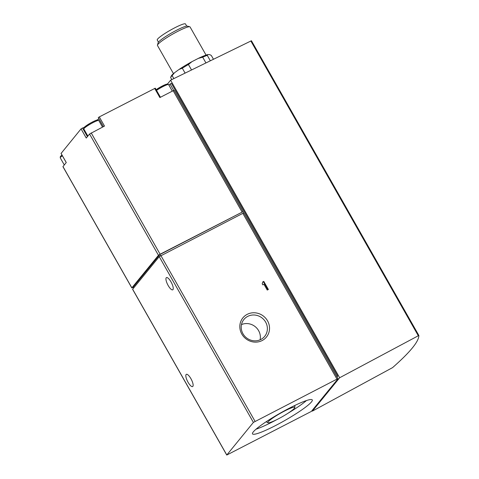 <?xml version="1.0" encoding="UTF-8"?>
<svg xmlns="http://www.w3.org/2000/svg" width="479" height="479" viewBox="0 0 479 479"><rect width="100%" height="100%" fill="white"/><g stroke="black" fill="none" stroke-linecap="round" stroke-linejoin="round"><path stroke-width="0.72" d="M392.588 367.609C410.162 352.143 418.915 341.431 418.856 335.462L339.635 377.757L312.386 411.114L392.588 367.609M87.412 136.629L82.526 128.019L81.047 128.881L61.09 153.418M82.526 128.019A10.622 1.341 150.4 0 0 84.202 127.402M97.225 120.007A10.622 1.341 150.4 0 0 98.866 118.642M160.447 97.267L155.28 88.178L99.291 116.912L98.279 117.618L103.404 126.642M213.46 59.228L211.311 55.45L209.718 54.618L207.928 54.582A22.184 2.796 150.4 0 0 198.234 58.426L191.959 61.659A22.184 2.796 150.4 0 0 179.014 69.473L174.53 72.742A22.184 2.796 150.4 0 0 171.254 76.053L170.626 77.448A23.435 2.952 150.4 0 0 170.608 77.502L171.799 79.604M207.928 54.582L207.257 55.366A23.435 2.952 150.4 0 0 202.677 57.187L198.234 58.426M174.53 72.742L172.141 75.622A23.435 2.952 150.4 0 0 170.626 77.448M191.959 61.659L188.439 64.515A23.435 2.952 150.4 0 0 182.319 68.21L179.014 69.473M207.257 55.366L210.323 60.767M202.677 57.187L205.928 62.911M172.141 75.622L173.835 78.61M182.319 68.21L185.098 73.101M188.439 64.515L191.528 69.958M206.066 55.109L190.067 26.95A18.747 2.365 150.4 0 0 189.786 26.758A18.747 2.365 150.4 0 0 172.596 34.153A18.747 2.365 150.4 0 0 157.447 45.134A18.747 2.365 150.4 0 0 157.459 45.469L173.458 73.628M186.714 26.111L185.487 23.95A16.25 2.048 150.4 0 0 170.35 30.195A16.25 2.048 150.4 0 0 157.232 40.002L158.459 42.164M189.786 26.758L187.391 26.123A16.969 2.138 150.4 0 0 171.835 32.811A16.969 2.138 150.4 0 0 158.124 42.751L157.447 45.134M81.047 128.881L86.256 138.048L89.555 134.006L104.5 126.079L99.291 116.912M91.208 132.923L160.112 254.211L243.093 211.64L159.782 254.612L133.186 287.166L133.635 287.963M154.663 88.399L159.866 97.566L173.159 90.717L242.063 212.011M160.112 254.211L158.459 255.295L131.863 287.849L133.288 287.346M131.827 287.939L62.923 166.65L66.264 162.519L61.055 153.352M159.782 254.612L160.447 255.792M243.823 213.077L242.829 213.359L336.994 379.117L253.391 422.406L226.759 455.05L311.392 411.395L337.988 378.841L336.994 379.117M242.829 213.359L159.226 256.642L132.593 289.286L226.759 455.05M188.037 382.224A6.874 2.114 -117.2 0 0 192.63 386.565A6.874 2.114 -117.2 0 0 190.923 378.685A6.874 2.114 -117.2 0 0 186.331 374.344A6.874 2.114 -117.2 0 0 188.037 382.224M168.147 285.478A6.874 2.114 -117.2 0 0 172.739 289.819A6.874 2.114 -117.2 0 0 171.039 281.939A6.874 2.114 -117.2 0 0 166.447 277.598A6.874 2.114 -117.2 0 0 168.147 285.478M263.785 281.407L262.654 281.987A2.676 2.527 39.3 0 1 262.175 283.724L262.827 284.879L263.965 284.298L267.246 290.07L268.378 289.49L263.785 281.407L262.666 282.215M247.23 314.338A15.196 14.334 -140.7 0 1 269.533 328.271A15.196 14.334 -140.7 0 1 247.266 339.737A15.196 14.334 -140.7 0 1 247.23 314.338M243.057 211.73L243.763 212.969M174.152 90.441L173.159 90.717M275.168 425.741A34.374 4.335 150.4 0 0 312.278 399.923A34.374 4.335 150.4 0 0 280.251 413.132A34.374 4.335 150.4 0 0 252.505 433.878A34.374 4.335 150.4 0 0 275.168 425.741M339.635 377.757L170.596 80.191L251.439 40.751L418.85 335.444L251.439 40.751M312.069 410.563L312.386 411.114M173.715 90.453L170.063 84.023L171.386 83.34L337.671 376.057L336.976 376.901M337.671 376.057L336.761 376.524M170.063 84.023L169.003 85.322M170.596 80.191L167.476 84.011M247.739 316.374A13.382 12.622 -140.7 0 1 264.139 319.96A13.382 12.622 -140.7 0 1 264.659 336.384A13.382 12.622 -140.7 0 1 246.308 337.689A13.382 12.622 -140.7 0 1 243.931 319.445A13.382 12.622 -140.7 0 1 247.739 316.374M241.476 324.594A13.382 12.622 -140.7 0 1 255.277 326.714A13.382 12.622 -140.7 0 1 260.103 339.815M267.947 289.711L263.456 281.808M278.06 418.999A15.502 1.952 150.4 0 0 294.83 407.503A15.502 1.952 150.4 0 0 280.353 413.311A15.502 1.952 150.4 0 0 267.947 422.771A15.502 1.952 150.4 0 0 278.06 418.999M294.854 405.539A35.937 4.527 150.4 0 0 295.351 405.21M265.713 422.047A35.937 4.527 150.4 0 0 266.252 421.789M256.026 429.202A34.374 4.335 150.4 0 0 272.868 421.7A34.374 4.335 150.4 0 0 276.557 419.76M287.831 413.353A34.374 4.335 150.4 0 0 306.464 400.552M167.057 84.759A7.658 0.964 150.4 0 0 164.171 85.112A7.658 0.964 150.4 0 0 156.148 89.699L165.698 84.46L167.596 84.017L168.578 84.579A8.592 1.084 150.4 0 0 164.171 85.986A8.592 1.084 150.4 0 0 156.531 90.381M97.267 120.702A7.658 0.964 150.4 0 0 90.381 123.115A7.658 0.964 150.4 0 0 84.777 127.797M62.36 155.747A8.592 1.084 150.4 0 0 60.264 157.866L60.288 156.723L61.977 155.07A7.658 0.964 150.4 0 0 61.204 156.651M89.555 134.006L158.459 255.295M62.959 166.56L131.863 287.849M132.629 289.196L226.795 454.96M159.226 256.642L253.391 422.406M160.878 255.558L255.044 421.322M250.828 40.955L418.257 335.677M83.843 129.013L83.867 127.869C83.364 127.743 85.585 126.133 90.519 123.031C97.985 119.067 97.261 120.175 97.806 119.96L98.788 120.522A8.592 1.084 150.4 0 0 90.782 123.822A8.592 1.084 150.4 0 0 83.843 129.013L87.861 136.084M243.859 212.987L338.024 378.751M174.188 90.351L243.093 211.64M66.228 162.555L61.037 153.406M60.264 157.866L64.282 164.938M98.788 120.522L102.524 127.097M168.578 84.579L172.314 91.154M294.83 407.503L294.854 405.45M267.947 422.771L266.168 421.742"/></g></svg>
